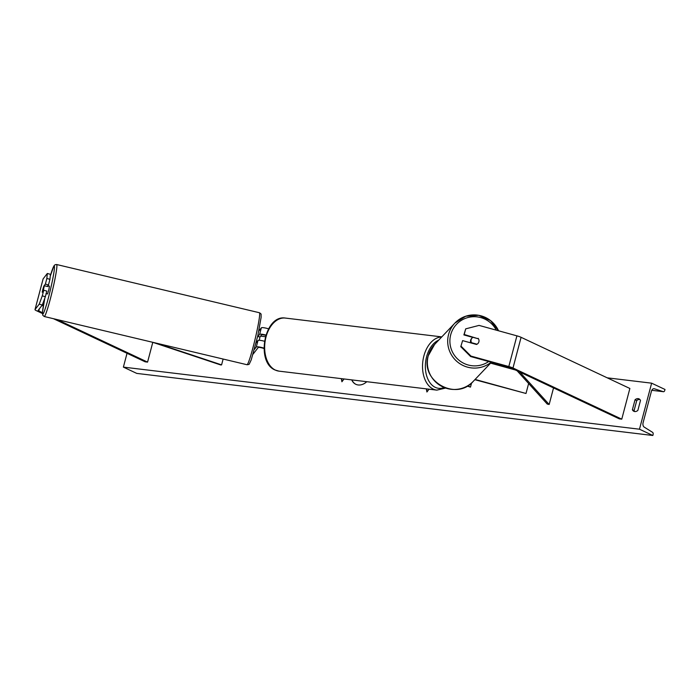 <?xml version="1.0" encoding="UTF-8"?>
<svg xmlns="http://www.w3.org/2000/svg" width="700" height="700" viewBox="0 0 700 700"><rect width="100%" height="100%" fill="white"/><g stroke="black" fill="none" stroke-linecap="round" stroke-linejoin="round"><path stroke-width="1.05" d="M49.954 279.317L46.856 278.46L47.329 273.473L50.426 274.321L49.954 279.317L48.466 284.944L45.369 284.095L43.829 286.072L42.849 289.363L42.21 292.206L43.75 290.229L42.262 295.855L45.351 296.713L46.839 291.086L43.75 290.229M48.466 284.944L47.294 286.449M45.351 296.713L42.315 305.007L38.124 310.389A3.211 0.516 -165.2 0 0 38.106 310.424A3.211 0.516 -165.2 0 0 38.789 310.949L42.464 312.681M42.315 305.007L39.226 304.15L35.035 309.54A6.431 1.024 -165.2 0 0 35 309.601A6.431 1.024 -165.2 0 0 36.356 310.66L42.446 313.521M47.329 273.473L43.137 278.854A6.431 1.024 -165.2 0 0 43.111 278.915A6.431 1.024 -165.2 0 0 43.102 278.994M53.462 318.701L145.145 361.812L147.569 362.11L152.793 342.335M57.111 319.567L147.569 362.11M45.369 284.095L46.856 278.46M39.226 304.15L42.262 295.855M478.144 338.319A4.016 3.955 -142.1 0 1 476.516 344.461L462.604 340.62L460.775 346.692L470.61 356.527L508.471 366.975A3.211 0.516 14.8 0 1 510.554 367.71L619.334 418.863L621.766 419.16L629.869 388.474L521.089 337.312A6.431 1.024 14.8 0 0 516.915 335.851L479.062 325.404L465.71 328.851L464.222 334.486L477.873 338.66M460.775 346.692L462.604 340.62M465.71 328.851L463.881 334.924L472.824 337.391M470.61 356.527L470.96 356.09L508.812 366.537A6.431 1.024 14.8 0 1 512.986 367.999L621.766 419.16M463.881 334.924L464.222 334.486M470.96 356.09L461.116 346.246M490.595 363.142L515.392 369.985M475.081 379.435L525.997 393.479L528.631 383.495M474.836 379.697L525.997 393.479M467.171 386.076L470.488 387.109L467.679 385.787M470.488 387.109L471.581 382.961M263.97 348.136A6.029 0.963 -165.2 0 0 256.279 346.999L254.432 349.37M268.572 328.816A6.029 0.963 -165.2 0 0 261.345 327.819L258.825 331.056M265.869 335.055A6.029 0.963 14.8 0 0 259.621 334.338L257.924 336.525M256.113 342.904L258.002 340.471A6.029 0.963 -165.2 0 1 264.416 341.241M263.988 348.504A4.016 0.639 -165.2 0 0 258.213 347.524L253.085 354.121M259.901 336.998L261.555 334.871A4.016 0.639 14.8 0 1 265.764 335.361M47.495 286.493L47.6 286.055A24.719 1.802 -76.6 0 0 47.495 286.493L47.854 285.766L49.42 286.142L48.913 289.502L47.556 293.956L45.999 293.589M42.525 291.812L42.989 289.398M43.724 286.527L44.336 285.74L43.164 290.981M46.62 291.996L46.462 292.512M47.854 285.766L47.845 286.571L44.336 285.74M256.83 341.976L256.191 342.58M257.644 336.455L259.971 337.015L259.315 340.287M351.942 379.916A13.554 10.08 -64.8 0 0 355.933 384.344M351.741 379.89A13.554 10.08 -64.8 0 0 355.81 384.291A13.554 10.08 -64.8 0 0 358.164 384.965A13.554 10.08 -64.8 0 0 366.791 381.701M639.468 429.205L651.63 383.171L665 389.463L664.738 390.442A1.811 1.173 -83.1 0 1 663.434 391.72A1.811 1.173 -83.1 0 1 663.285 391.685L654.325 388.762A3.614 2.345 96.9 0 0 654.028 388.701A3.614 2.345 96.9 0 0 651.411 391.265L643.099 422.713A3.614 2.345 96.9 0 0 644.192 427.096L652.549 432.32A1.811 1.173 -83.1 0 1 653.1 434.507L652.837 435.488L639.468 429.205L123.384 367.115L127.032 353.299M651.63 383.171L607.259 377.834M501.891 365.164L494.847 364.315M265.37 336.709L260.575 336.131M632.398 409.754L635.031 399.779A5.022 3.736 115.2 0 1 639.021 398.886A5.022 3.736 115.2 0 1 640.491 400.435L637.858 410.41A5.022 3.736 115.2 0 1 634.742 411.547A5.022 3.736 115.2 0 1 633.867 411.294A5.022 3.736 115.2 0 1 632.398 409.754L634.095 410.55L636.729 400.575A5.022 3.736 115.2 0 1 639.8 399.438M341.338 378.639L341.906 381.762L344.041 378.963M429.047 389.191L426.912 391.991L426.335 388.868M634.786 411.547A5.022 3.736 115.2 0 1 634.095 410.55M652.837 435.488L136.754 373.398L123.384 367.115M636.729 400.575L635.031 399.779M341.565 378.665L342.09 381.526M427.088 391.755L426.562 388.894M478.476 338.826L472.955 337.304A4.016 3.981 43.6 0 0 472.089 337.995L471.573 338.529A4.016 3.981 43.6 0 0 470.838 342.886M472.089 337.995A4.016 3.981 43.6 0 0 471.52 342.703L477.024 344.216M477.969 343.473A4.016 3.981 43.6 0 0 478.861 341.828M41.991 305.419L43.347 305.874M152.688 342.291L220.789 364.98L221.585 364.884L223.125 359.039M42.219 305.13L43.4 305.524M156.494 343.201L221.585 364.884M519.794 372.05L549.159 404.486L553.534 387.922M517.142 370.808L547.251 404.058L549.159 404.486M38.789 310.949L39.357 308.814M35.035 309.54L43.137 278.854M512.986 367.999L521.089 337.312M508.812 366.537L516.915 335.851M259.621 334.338L261.345 327.819M256.279 346.999L258.002 340.471M278.976 371.14L275.082 370.011C255.465 362.18 264.451 314.44 285.355 318.071A26.723 17.343 96.9 0 0 265.379 339.745A26.723 17.343 96.9 0 0 275.424 370.108A26.723 17.343 96.9 0 0 278.976 371.14L436.835 390.127A26.723 17.343 -83.1 0 1 433.291 389.104A26.723 17.343 -83.1 0 1 423.045 359.887A26.723 17.343 -83.1 0 1 441.7 336.98M438.699 340.139A24.719 16.039 96.9 0 0 425.451 363.685A24.719 16.039 96.9 0 0 435.312 387.371A24.719 16.039 96.9 0 0 444.168 387.511M44.826 298.148A24.719 1.802 -76.6 0 0 43.409 313.399A24.719 1.802 -76.6 0 0 51.117 286.668A24.719 1.802 -76.6 0 0 54.451 266.665A24.719 1.802 -76.6 0 0 50.242 276.211M53.288 286.851A26.723 1.951 103.4 0 1 44.258 316.514L247.021 364.726A26.723 1.951 -76.6 0 0 256.051 335.064A26.723 1.951 -76.6 0 0 259.385 312.725L56.621 264.512A26.723 1.951 103.4 0 1 53.288 286.851M654.325 388.762L653.73 388.692M663.285 391.685L651.77 390.303M488.688 361.515A24.719 24.465 -136.4 0 1 450.713 334.74A24.719 24.465 -136.4 0 1 496.309 330.164M491.418 362.276L473.314 381.299A26.723 26.46 -136.4 0 1 428.251 355.784A26.723 26.46 -136.4 0 1 434.595 344.453L454.93 323.076L465.815 316.216L478.695 315.315L490.525 320.582L498.54 330.785A26.723 26.46 43.6 0 0 448.586 334.416A26.723 26.46 43.6 0 0 491.181 362.206M43.111 278.915L35 309.601M285.355 318.071L441.787 336.892M445.646 388.062L436.835 390.127M44.817 298.183L42.516 311.938L42.761 315.262L44.258 316.514M259.385 312.725C260.767 313.547 261.336 314.178 261.082 314.598L261.126 317.293L257.801 335.781L251.248 359.809L249.375 363.825C249.41 364.306 248.623 364.613 247.021 364.726M50.251 276.176L53.874 265.983L55.011 264.757L56.621 264.512M473.314 381.299C456.173 401.546 419.912 381.019 428.243 355.801L434.595 344.453"/></g></svg>
